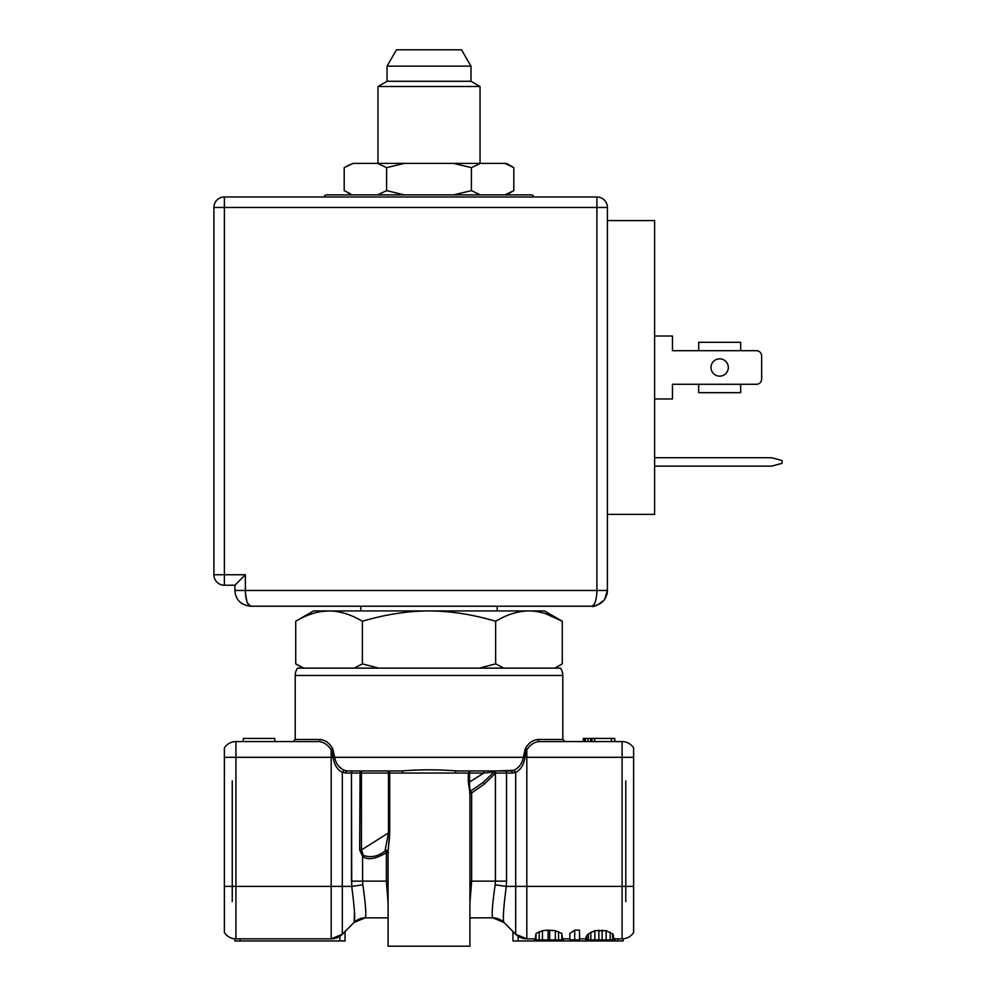 <?xml version="1.0" encoding="UTF-8"?>
<svg xmlns="http://www.w3.org/2000/svg" width="996" height="996" viewBox="0 0 996 996"><rect width="100%" height="100%" fill="white"/><g stroke="black" fill="none" stroke-linecap="round" stroke-linejoin="round"><path stroke-width="1.49" d="M385.228 850.895L386.373 852.651L385.228 850.895C378.107 856.498 370.836 858.004 363.416 855.427C370.836 858.004 378.107 856.498 385.228 850.895L386.211 850.559L385.228 850.895L385.265 849.439L388.079 851.207L389.685 832.917L389.685 773.058L402.733 773.058A2.104 1.345 90 0 0 401.388 770.966L347.156 770.966L401.388 770.966C419.802 769.447 438.215 769.447 456.629 770.966L484.89 770.966A2.104 1.121 90 0 0 483.77 773.058A2.104 1.121 90 0 1 484.89 770.966L479.736 770.966M470.436 791.272L469.925 792.716L470.822 790.998L483.185 782.346L484.38 784.064L483.185 782.346L470.809 791.011L483.185 782.346L493.979 772.112L483.77 773.058L469.514 782.022C469.552 787.948 469.988 790.936 470.822 790.998L470.772 791.048M614.993 938.855L622.089 938.855A13.645 13.645 0 0 0 633.63 932.48L633.63 757.321L525.004 757.321C523.672 765.003 520.572 770.008 515.691 772.336L512.33 773.058A2.104 1.482 90 0 0 510.848 770.966L513.774 770.331L495.522 770.966L505.059 770.966L495.522 770.966L493.979 772.112L495.51 773.058L495.498 770.966M402.733 773.058L468.319 773.058L468.319 782.022L469.925 792.716L469.925 946.2L388.079 946.2L388.079 851.207L389.548 836.827M388.116 851.767L386.236 850.559A2.104 2.104 0 0 1 386.386 850.559M318.222 741.584C323.078 741.622 327.398 744.348 331.195 749.739L333.013 757.321C334.307 764.953 337.42 769.958 342.325 772.336L344.243 770.331L347.156 770.966A2.104 1.482 -90 0 0 345.674 773.058L342.325 772.336L342.325 886.39L351.725 886.39C354.489 907.543 355.298 919.545 354.153 922.408L342.313 934.248A15.737 15.737 0 0 1 331.182 938.855L235.928 938.855A13.645 13.645 0 0 1 224.386 932.48L224.386 747.946A13.645 13.645 180 0 1 235.928 741.584L318.222 741.584A2.104 1.706 90 0 0 319.94 739.48C325.306 740.003 329.564 743.091 332.701 748.731C329.552 743.078 325.294 740.003 319.94 739.48L295.214 739.48L295.214 675.475A12.587 12.587 90 0 1 297.58 668.129L560.437 668.129A12.587 12.587 -90 0 1 562.802 675.475L562.802 739.48L538.077 739.48C532.711 740.003 528.453 743.091 525.303 748.731L523.286 757.321C522.153 763.558 518.978 767.904 513.774 770.331L515.691 772.336L515.691 886.39L526.822 886.39L526.822 938.855A15.737 15.737 0 0 1 515.691 934.248L503.864 922.408C502.719 919.569 503.528 907.555 506.279 886.39L515.691 886.39L515.691 934.248L503.864 922.408L492.734 917.826L469.925 917.864M343.595 770.518L344.243 770.331C339.001 767.866 335.826 763.521 334.731 757.321L332.701 748.731L331.195 749.739L332.701 748.731M538.077 739.48A2.104 1.706 -90 0 0 539.782 741.584L622.089 741.584A13.645 13.645 0 0 1 633.63 747.946L633.63 757.321M361.436 918.324L354.153 922.408L342.313 934.248L331.182 938.855L331.195 757.321L525.004 757.321L526.299 749.49M633.63 773.058L633.63 909.473M526.448 750.498L525.091 755.591M512.952 940.959L512.952 931.509L512.952 940.959L623.135 940.959L623.135 938.817M569.861 938.855L563.412 938.855M574.692 930.14L569.861 933.451L569.861 939.9L579.523 939.9L579.523 930.14L574.692 930.14L574.692 939.9M585.972 938.855L579.523 938.855M586.781 935.58L585.972 937.348L585.972 939.9L586.781 939.9L586.781 935.58L588.399 933.85L588.399 939.9L586.781 939.9M613.374 938.045L614.993 938.606L614.993 939.9L613.374 939.9L613.374 934.933L612.577 933.85L606.128 930.675L594.836 930.675L588.399 933.85M535.201 938.855L526.822 938.855L515.691 934.248M562.603 938.518L563.412 938.792L563.412 939.9L562.603 939.9L561.794 933.451L555.345 930.675L548.099 930.14L542.447 930.675L535.997 933.451L535.201 939.9L534.391 939.9L534.391 938.855M535.997 933.451L535.997 939.9L535.201 939.9M539.222 931.683L539.222 939.9L535.997 939.9M542.447 930.675L542.447 939.9L539.222 939.9M548.099 930.14L548.099 939.9L542.447 939.9M549.705 930.14L549.705 939.9L548.099 939.9M555.345 930.675L555.345 939.9L549.705 939.9M558.569 931.683L558.569 939.9L555.345 939.9M561.794 933.451L561.794 939.9L558.569 939.9M562.603 939.9L561.794 939.9M590.815 932.156L590.815 939.9L588.399 939.9M594.836 930.675L594.836 939.9L590.815 939.9M598.87 930.14L598.87 939.9L594.836 939.9M602.094 930.14L602.094 939.9L598.87 939.9M606.128 930.675L606.128 939.9L602.094 939.9M610.162 932.156L610.162 939.9L606.128 939.9M612.577 933.85L612.577 939.9L610.162 939.9M613.374 939.9L612.577 939.9M469.925 902.824L471.643 881.136L495.41 881.136L495.149 884.809C492.373 904.443 491.576 915.448 492.734 917.826M388.079 917.864L365.283 917.826C366.441 915.461 365.644 904.455 362.855 884.809L362.594 881.136L386.373 881.136L388.079 902.824M388.079 881.136L386.373 881.136L386.373 852.651L388.452 852.651L386.373 852.651C375.604 859.125 367.686 860.382 362.594 856.411L359.68 849.924L361.448 849.924L363.416 855.427L362.594 856.411L362.594 881.136L351.464 881.136L351.464 773.058L361.448 773.058A2.104 1.382 90 0 0 360.066 770.966L359.68 849.924M385.265 849.439L388.502 832.917L361.448 849.924L361.448 773.058L389.685 773.058A2.104 2.017 90 0 0 387.668 770.966A2.104 0.834 -90 0 1 388.502 773.058L388.502 832.917L389.685 832.917L389.685 808.229M510.848 770.966L456.629 770.966A2.104 1.345 -90 0 0 455.284 773.058M493.892 772.224L495.41 773.195L495.41 881.136L506.541 881.136L506.541 773.058L495.51 773.058L484.38 784.064L471.643 792.99L470.473 791.322M468.319 782.022L469.514 782.022L469.514 773.058A2.104 0.834 90 0 1 470.336 770.966L468.319 773.058L483.77 773.058M224.386 747.946L224.386 909.473M224.386 886.39L235.928 886.39L235.928 938.855L234.882 938.817L235.928 938.855L234.882 938.817L234.882 940.959L345.064 940.959L345.064 931.497M331.17 938.855L240.123 938.855L240.123 940.959M338.279 765.737L341.703 768.862M378.281 770.966L352.958 770.966A2.104 1.482 -90 0 0 351.464 773.058L351.725 886.39L362.855 884.809M354.439 911.689L354.19 922.371A15.737 15.737 90 0 1 365.196 917.864M503.528 922.084A15.737 15.737 -90 0 0 492.796 917.864M333.013 757.321L332.042 751.656M243.273 741.584L243.273 738.434L274.759 738.434L274.759 741.584M232.255 780.926L232.255 901.604M539.782 741.584C534.939 741.622 530.619 744.348 526.822 749.739L525.303 748.731M590.628 741.584L590.628 738.434L614.744 738.434L614.744 741.584M587.951 741.584L587.951 738.434L590.628 738.434M585.262 741.584L585.262 738.434L587.951 738.434M583.93 741.584L583.93 738.434L585.262 738.434M583.258 741.584L583.258 738.434L583.93 738.434M611.395 741.584L611.395 738.434M594.649 741.584L594.649 738.434M591.96 741.584L591.96 738.434M625.762 901.604L625.762 780.926M360.801 606.215L360.801 610.934M497.216 610.934L497.216 606.215M377.97 163.406L377.97 86.515L480.047 86.515L480.047 163.406M377.97 86.515L387.033 81.286L470.984 81.286L480.047 86.515M387.033 81.286L387.033 66.159L470.984 66.159L470.984 81.286M470.984 66.159L461.534 49.8L396.483 49.8L387.033 66.159M528.963 610.934L544.439 610.934L562.292 621.243C550.651 614.408 539.546 610.971 528.963 610.934C518.393 610.971 507.288 614.408 495.647 621.243C472.365 614.408 450.155 610.971 429.002 610.934L528.963 610.934M295.725 621.243L313.578 610.934L429.002 610.934C407.862 610.971 385.639 614.408 362.37 621.243C350.729 614.408 339.624 610.971 329.041 610.934C318.471 610.971 307.366 614.408 295.725 621.243L295.725 663.871L303.88 668.129M535.798 611.407L536.632 611.519M545.36 613.573L562.292 621.243L562.292 663.871L554.921 668.129M321.77 611.469L329.041 610.934M362.37 621.243L362.37 663.871L378.679 668.129M354.203 668.129L362.37 663.871M495.647 621.243L495.647 663.871L503.802 668.129M479.325 668.129L495.647 663.871M604.647 599.355L607.398 590.479C606.676 599.816 601.435 605.07 591.649 606.215C594.911 605.058 596.666 599.816 596.903 590.479L607.398 590.479L607.398 207.467L596.903 207.467L596.903 590.479L245.377 590.479C245.626 599.841 247.369 605.082 250.619 606.215L591.649 606.215M245.377 574.742L245.377 590.479L234.882 590.479C235.616 599.829 240.87 605.082 250.619 606.215C240.87 605.082 235.616 599.829 234.882 590.479L234.882 585.225L245.377 574.742L224.386 574.742L224.386 207.467L596.903 207.467L596.903 196.984A10.495 10.495 0 0 1 607.398 207.467A10.495 10.495 0 0 0 596.903 196.984L224.386 196.984L224.386 207.467L213.891 207.467L213.891 574.742L224.386 574.742L224.386 585.225L234.882 585.225L224.386 585.225A10.495 10.495 0 0 1 213.891 574.742A10.495 10.495 0 0 0 224.386 585.225M607.398 220.589L654.609 220.589L654.609 514.397L607.398 514.397M250.619 606.215L247.419 602.954M247.008 601.895L245.502 593.94M654.609 336.013L672.449 336.013L672.449 350.704L698.682 350.704L698.682 342.313L740.663 342.313L740.663 350.704L756.4 350.704A5.241 5.241 0 0 1 761.641 355.958L761.641 379.04A5.241 5.241 0 0 1 756.4 384.282L740.663 384.282L740.663 392.673L698.682 392.673L698.682 384.282L672.449 384.282L672.449 398.973L654.609 398.973M711.02 367.499A8.653 8.653 0 0 0 719.672 376.152A8.653 8.653 0 0 0 728.325 367.499A8.653 8.653 0 0 0 719.672 358.834A8.653 8.653 0 0 0 711.02 367.499M672.449 350.704L756.4 350.704M761.641 355.958L761.641 379.04M756.4 384.282L672.449 384.282M654.609 457.737L771.614 457.737L782.109 460.55L782.109 463.314L771.614 466.128L654.609 466.128M213.891 207.467A10.495 10.495 0 0 1 224.386 196.984A10.495 10.495 0 0 0 213.891 207.467M324.123 196.984A2.627 2.627 0 0 1 326.7 194.88L531.316 194.88A2.627 2.627 0 0 1 533.881 196.984M347.38 165.909L350.555 164.415M504.96 163.406L506.478 163.406L513.824 167.639L513.824 190.634L504.935 194.88L480.309 194.88L471.419 190.634L453.628 194.88M513.824 167.639L504.935 163.406L353.082 163.406L344.193 167.639L344.193 190.634L350.555 193.871M377.708 163.406L386.597 167.639L404.376 163.406M453.628 163.406L471.419 167.639L480.309 163.406M347.38 192.377L351.538 194.88M377.708 194.88L386.597 190.634L404.376 194.88M471.419 167.639L471.419 190.634M386.597 167.639L386.597 190.634M562.802 675.475L295.214 675.475M622.089 938.855L622.089 741.584M526.822 749.739L526.822 886.39L633.63 886.39M518.194 936.29L518.194 940.959M617.881 940.959L617.881 938.855M513.774 770.331L515.691 772.336M506.541 881.136L506.279 886.39L495.149 884.809M505.059 770.966A2.104 1.482 -90 0 1 506.541 773.058L512.33 773.058M469.925 881.136L471.643 881.136L471.643 792.99L469.564 792.99M345.674 773.058L351.464 773.058M235.928 741.584L235.928 886.39L342.325 886.39L342.325 934.248M331.195 749.739L331.195 757.321L224.386 757.321M339.81 940.959L339.81 936.29M503.217 921.81L496.792 918.387M354.153 922.408L365.283 917.826M607.398 207.467A10.495 10.495 0 0 0 596.903 196.984M234.882 590.479L245.377 590.479M562.802 739.48L564.894 741.584M295.214 739.48L293.123 741.584M303.083 668.129L295.725 663.871M591.661 606.215C593.566 607.361 597.687 605.356 604.037 600.19C606.427 596.467 607.548 593.28 607.386 590.64M506.478 194.88L513.824 190.634"/></g></svg>
